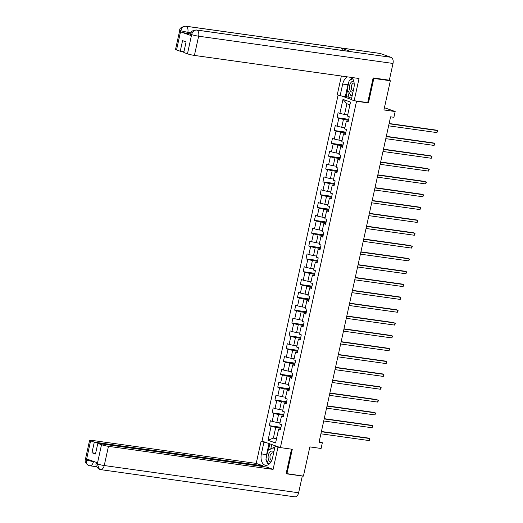 <?xml version="1.0" encoding="UTF-8"?>
<svg xmlns="http://www.w3.org/2000/svg" width="523" height="523" viewBox="0 0 523 523"><rect width="100%" height="100%" fill="white"/><g stroke="black" fill="none" stroke-linecap="round" stroke-linejoin="round"><path stroke-width="0.78" d="M338.106 95.009L262.016 441.085L280.387 447.603L356.536 101.285L355.392 100.88M286.153 473.524L303.432 476.1L309.851 446.897L321.089 448.473L322.358 442.72L319.193 441.595M388.426 80.071L390.354 80.751L383.934 109.954L395.172 111.53L384.425 107.718M367.296 102.547L368.434 102.953L373.821 78.437L373.076 78.175M373.821 78.437L390.354 80.751M341.369 95.899L351.351 99.442M280.635 428.834L278.648 428.984L280.459 429.625L281.544 424.689L279.733 424.048L281.472 416.151L283.283 416.792L284.368 411.856L282.557 411.215L284.29 403.318L286.107 403.959L287.192 399.029L285.375 398.382L287.114 390.485L288.925 391.132L290.01 386.196L288.199 385.549L289.932 377.652L291.749 378.299L292.834 373.363L291.017 372.716L292.756 364.819L294.567 365.466L295.652 360.53L293.841 359.883L295.58 351.986L297.391 352.633L298.476 347.697L296.665 347.05L298.398 339.152L300.209 339.8L301.294 334.864L299.483 334.217L301.222 326.319L303.033 326.967L304.118 322.031L302.307 321.384L304.04 313.486L305.857 314.133L306.942 309.198L305.125 308.55L306.864 300.653L308.675 301.3L309.76 296.364L307.949 295.717L309.688 287.827L311.499 288.467L312.584 283.531L310.773 282.891L312.506 274.993L314.316 275.634L315.402 270.698L313.591 270.058L315.33 262.16L317.141 262.801L318.226 257.865L316.415 257.224L318.147 249.327L319.965 249.968L321.05 245.032L319.233 244.391L320.972 236.494L322.783 237.135L323.868 232.199L322.057 231.558L323.789 223.661L325.607 224.302L326.692 219.366L324.875 218.725L326.614 210.828L328.424 211.469L329.51 206.533L327.699 205.892L329.438 197.995L331.249 198.635L332.334 193.7L330.523 193.059L332.255 185.162L334.066 185.802L335.151 180.866L333.341 180.226L335.08 172.329L336.89 172.969L337.976 168.033L336.165 167.393L337.897 159.495L339.715 160.136L340.8 155.2L338.982 154.56L340.721 146.662L342.532 147.303L343.618 142.367L341.807 141.726L343.546 133.829L345.357 134.47L346.442 129.534L344.631 128.893L346.363 120.996L348.174 121.643L349.259 116.707L347.449 116.06L350.521 102.077L342.977 99.396L346.886 103.763L344.533 114.459L347.703 114.903M278.648 428.984L275.575 442.968L268.024 440.288L271.104 426.304L269.293 425.663L280.975 427.298M342.977 99.396L339.904 113.38L338.093 112.739L337.008 117.675L338.819 118.316L337.08 126.213L335.269 125.572L334.184 130.508L335.995 131.149L334.262 139.046L332.445 138.405L331.36 143.341L333.177 143.982L331.438 151.879L329.627 151.239L328.542 156.174L330.353 156.815L328.614 164.712L326.803 164.072L325.718 169.007L327.529 169.648L325.796 177.545L323.985 176.905L322.9 181.841L324.711 182.481L322.972 190.379L321.161 189.738L320.076 194.674L321.887 195.314L320.154 203.212L318.337 202.571L317.252 207.507L319.069 208.147L317.33 216.045L315.519 215.404L314.434 220.333L316.245 220.981L314.506 228.878L312.695 228.231L311.61 233.166L313.421 233.814L311.688 241.711L309.877 241.064L308.792 246L310.603 246.647L308.864 254.544L307.053 253.897L305.968 258.833L307.779 259.48L306.047 267.377L304.236 266.73L303.15 271.666L304.961 272.313L303.222 280.21L301.411 279.563L300.326 284.499L302.137 285.146L300.405 293.043L298.587 292.396L297.502 297.332L299.319 297.979L297.58 305.877L295.77 305.229L294.684 310.165L296.495 310.812L294.756 318.71L292.945 318.062L291.86 322.998L293.671 323.645L291.939 331.543L290.128 330.896L289.042 335.831L290.853 336.472L289.114 344.369L287.304 343.729L286.218 348.664L288.029 349.305L286.297 357.202L284.479 356.562L283.394 361.498L285.212 362.138L283.473 370.036L281.662 369.395L280.576 374.331L282.387 374.971L280.648 382.869L278.837 382.228L277.752 387.164L279.563 387.805L277.831 395.702L276.02 395.061L274.935 399.997L276.745 400.638L275.006 408.535L273.196 407.894L272.11 412.83L273.921 413.471L272.189 421.368L270.378 420.727L269.293 425.663M395.172 111.53L393.904 117.289L390.596 116.825L319.05 442.255L322.358 442.72M281.472 416.151L283.459 416.001M279.988 422.891L276.817 422.447L278.556 414.549L283.623 415.255M272.189 421.368L276.817 422.447M273.921 413.471L278.556 414.549M284.29 403.318L286.277 403.168M282.812 410.058L279.642 409.614L281.374 401.716L286.441 402.422M275.006 408.535L279.642 409.614M276.745 400.638L281.374 401.716M287.114 390.485L289.101 390.335M285.63 397.225L282.459 396.78L284.198 388.883L289.265 389.589M277.831 395.702L282.459 396.78M279.563 387.805L284.198 388.883M289.932 377.652L291.919 377.501M288.454 384.392L285.283 383.947L287.016 376.05L292.082 376.763M280.648 382.869L285.283 383.947M282.387 374.971L287.016 376.05M292.756 364.819L294.743 364.675M291.272 371.559L288.101 371.114L289.84 363.217L294.907 363.93M283.473 370.036L288.101 371.114M285.212 362.138L289.84 363.217M295.58 351.986L297.567 351.842M294.096 358.726L290.925 358.281L292.664 350.384L297.731 351.096M286.297 357.202L290.925 358.281M288.029 349.305L292.664 350.384M298.398 339.152L300.385 339.009M296.92 345.893L293.749 345.448L295.482 337.551L300.548 338.263M289.114 344.369L293.749 345.448M290.853 336.472L295.482 337.551M301.222 326.319L303.209 326.175M299.738 333.059L296.567 332.615L298.306 324.718L303.373 325.43M291.939 331.543L296.567 332.615M293.671 323.645L298.306 324.718M304.04 313.486L306.027 313.342M302.562 320.226L299.391 319.782L301.124 311.885L306.19 312.597M294.756 318.71L299.391 319.782M296.495 310.812L301.124 311.885M306.864 300.653L308.851 300.509M305.38 307.393L302.209 306.949L303.948 299.051L309.015 299.764M297.58 305.877L302.209 306.949M299.319 297.979L303.948 299.051M309.688 287.827L311.669 287.676M308.204 294.56L305.033 294.116L306.766 286.218L311.832 286.931M300.405 293.043L305.033 294.116M302.137 285.146L306.766 286.218M312.506 274.993L314.493 274.843M311.028 281.727L307.851 281.282L309.59 273.385L314.656 274.098M303.222 280.21L307.851 281.282M304.961 272.313L309.59 273.385M315.33 262.16L317.317 262.01M313.846 268.894L310.675 268.449L312.414 260.552L317.481 261.265M306.047 267.377L310.675 268.449M307.779 259.48L312.414 260.552M318.147 249.327L320.135 249.177M316.67 256.061L313.499 255.616L315.232 247.719L320.298 248.432M308.864 254.544L313.499 255.616M310.603 246.647L315.232 247.719M320.972 236.494L322.959 236.344M319.488 243.228L316.317 242.783L318.056 234.886L323.122 235.598M311.688 241.711L316.317 242.783M313.421 233.814L318.056 234.886M323.789 223.661L325.777 223.511M322.312 230.395L319.141 229.95L320.874 222.053L325.94 222.765M314.506 228.878L319.141 229.95M316.245 220.981L320.874 222.053M326.614 210.828L328.601 210.677M325.129 217.561L321.959 217.117L323.698 209.22L328.764 209.932M317.33 216.045L321.959 217.117M319.069 208.147L323.698 209.22M329.438 197.995L331.425 197.844M327.954 204.735L324.783 204.29L326.522 196.393L331.589 197.099M320.154 203.212L324.783 204.29M321.887 195.314L326.522 196.393M332.255 185.162L334.243 185.011M330.778 191.902L327.607 191.457L329.34 183.56L334.406 184.266M322.972 190.379L327.607 191.457M324.711 182.481L329.34 183.56M335.08 172.329L337.067 172.178M333.596 179.069L330.425 178.624L332.164 170.727L337.23 171.433M325.796 177.545L330.425 178.624M327.529 169.648L332.164 170.727M337.897 159.495L339.885 159.345M336.42 166.236L333.249 165.791L334.982 157.894L340.048 158.6M328.614 164.712L333.249 165.791M330.353 156.815L334.982 157.894M340.721 146.662L342.709 146.512M339.237 153.402L336.067 152.958L337.806 145.061L342.872 145.767M331.438 151.879L336.067 152.958M333.177 143.982L337.806 145.061M343.546 133.829L345.526 133.679M342.062 140.569L338.891 140.125L340.623 132.227L345.69 132.934M334.262 139.046L338.891 140.125M335.995 131.149L340.623 132.227M346.363 120.996L348.351 120.846M344.886 127.736L341.709 127.292L343.448 119.394L348.514 120.1M337.08 126.213L341.709 127.292M338.819 118.316L343.448 119.394M339.904 113.38L344.533 114.459M368.434 102.953L356.536 101.285M286.898 473.786L292.292 449.27L280.387 447.603M349.92 104.842L346.886 103.763M276.549 438.516L273.379 438.078L276.412 439.15M280.799 428.089L275.732 427.383L273.379 438.078L268.024 440.288M271.104 426.304L275.732 427.383M337.008 117.675L348.691 119.309M334.184 130.508L345.866 132.142M331.36 143.341L343.049 144.976M328.542 156.174L340.225 157.809M325.718 169.007L337.4 170.642M322.9 181.841L334.583 183.475M320.076 194.674L331.759 196.308M317.252 207.507L328.941 209.141M314.434 220.333L326.117 221.974M311.61 233.166L323.292 234.807M308.792 246L320.475 247.641M305.968 258.833L317.651 260.474M303.15 271.666L314.833 273.307M300.326 284.499L312.009 286.14M297.502 297.332L309.191 298.973M294.684 310.165L306.367 311.806M291.86 322.998L303.543 324.639M289.042 335.831L300.725 337.472M286.218 348.664L297.901 350.305M283.394 361.498L295.083 363.132M280.576 374.331L292.259 375.965M277.752 387.164L289.435 388.798M274.935 399.997L286.617 401.631M272.11 412.83L283.793 414.464M389.073 123.768L437.352 130.534L436.901 132.594L388.622 125.827M389.132 123.506L436.11 130.096L437.705 131.142L436.901 132.594M353.777 81.248A5.505 3.38 -82 0 0 350.639 83A5.505 3.38 -82 0 0 349.639 89.322A5.505 3.38 -82 0 0 352.979 92.048M354.13 83.046A3.766 2.314 -82 0 0 352.116 84.268A3.766 2.314 -82 0 0 351.338 88.145A3.766 2.314 -82 0 0 353.103 90.505A3.766 2.314 -82 0 0 353.313 90.518M352.371 94.813L350.887 95.546L347.226 89.459L349.174 80.575L352.718 78.816M352.169 95.729L350.887 95.546M273.836 452.003A5.505 3.38 -82 0 0 269.319 452.846A5.505 3.38 -82 0 0 268.207 458.651A5.505 3.38 -82 0 0 270.934 461.979M273.568 453.219A3.766 2.314 -82 0 0 272.829 452.892A3.766 2.314 -82 0 0 270.796 454.114A3.766 2.314 -82 0 0 270.018 457.978A3.766 2.314 -82 0 0 271.764 460.351M268.914 464.3L265.906 459.305L267.861 450.427L273.477 447.636L274.444 449.237M274.758 447.812L273.477 447.636M196.328 29.981A5.204 3.197 98 0 1 196.694 30.073C194.21 30.027 192.536 31.485 191.666 34.453L190.575 34.021C191.379 32.851 190.411 30.556 196.328 29.981L351.038 51.666A5.204 3.197 98 0 1 351.404 51.751L391.073 57.314A5.204 3.197 98 0 1 393.008 63.453L389.328 80.196L373.134 77.927L367.708 102.606L354.156 100.704L351.299 99.69L353.868 88.008A9.519 5.851 -82 0 0 351.495 77.437M347.553 76.888A9.519 5.851 -82 0 0 342.696 84.046L340.127 95.729L337.27 94.709L341.382 76.018M354.156 100.704L359.04 78.496L194.412 55.425A5.08 0.497 -167.6 0 1 187.469 53.81L183.769 52.496L186.103 41.886L182.573 40.631L180.245 51.241L176.545 49.933A5.08 0.497 -167.6 0 1 175.551 49.397L179.775 30.19A5.08 0.497 12.4 0 0 180.768 30.72L176.545 49.933M349.103 92.578L348.128 97.017L340.127 95.729M348.128 97.017L351.613 98.252M179.775 30.19C179.363 28.373 181.285 27.033 185.528 26.15L379.907 53.392A5.204 3.197 98 0 1 380.293 53.49L340.63 47.926A5.204 3.197 98 0 1 342.526 50.476M391.073 57.314L380.293 53.49M393.008 63.453L198.635 36.211A5.204 3.197 98 0 0 196.694 30.073L351.404 51.751L340.63 47.926L185.92 26.248C183.436 26.196 181.756 27.654 180.866 30.628L180.768 30.72M190.601 33.91L187.594 33.492A5.08 0.497 -167.6 0 1 180.644 31.877L191.32 35.669A5.08 0.497 -167.6 0 1 190.326 35.133L190.575 34.021M180.245 51.241L183.933 51.757M352.071 77.973A9.519 5.851 -82 0 0 349.769 80.281M348.9 81.843A9.519 5.851 -82 0 0 347.919 84.778L342.696 84.046M345.35 96.454L347.919 84.778M347.605 90.093L346.148 96.742M266.246 457.782A9.519 5.851 -82 0 1 266.599 454.624L261.376 453.892A9.519 5.851 -82 0 0 265.645 465.307A9.519 5.851 -82 0 0 272.548 457.86L275.118 446.178L277.975 447.191L273.091 469.399L108.464 446.328L104.24 465.535L298.62 492.777L302.301 476.041L286.101 473.766L291.514 449.165M261.376 453.892L263.945 442.21L261.095 441.196L256.211 463.411L262.886 465.777L94.297 442.151L90.597 440.837L86.4 460.181L86.74 458.978L97.415 462.77L97.2 464.012M262.723 466.516L262.886 465.777M95.65 453.278L91.963 452.761L95.487 454.016L97.821 443.399L266.41 467.032L273.091 469.399M277.183 446.465L275.118 446.178M280.04 447.479L277.975 447.191M263.161 441.49L261.095 441.196M266.011 442.504L263.945 442.21M256.211 463.411L91.584 440.333A5.08 0.497 12.4 0 0 89.603 440.301A5.08 0.497 12.4 0 0 90.597 440.837M298.62 492.777A5.204 3.197 98 0 1 294.841 496.85L100.468 469.608A5.204 3.197 98 0 0 104.24 465.535A5.08 0.497 -167.6 0 1 97.298 463.921L101.521 444.713A5.08 0.497 12.4 0 0 108.464 446.328M301.863 475.884L302.301 476.041M97.821 443.399L101.521 444.713M91.963 452.761L94.297 442.151M266.423 460.162A9.519 5.851 -82 0 0 268.397 464.659M266.599 454.624L269.031 443.569M269.829 443.857L268.443 450.133M271.725 444.53L270.737 448.995M93.512 461.384L93.447 461.704L86.498 460.09M86.4 460.194C86.001 463.228 86.968 465.058 89.302 465.686L88.688 465.535C85.68 463.515 84.582 461.508 85.38 459.514A5.08 0.497 12.4 0 0 86.373 460.044M100.076 469.51L99.429 469.347L97.298 463.921M386.249 136.601L434.535 143.367L434.077 145.427L385.797 138.66M386.307 136.34L433.292 142.929L434.881 143.975L434.077 145.427M383.431 149.434L431.71 156.2L431.259 158.26L382.98 151.487M383.49 149.173L430.468 155.762L432.063 156.808L431.259 158.26M380.607 162.267L428.886 169.034L428.435 171.086L380.156 164.32M380.666 162.006L427.651 168.589L429.239 169.635L428.435 171.086M377.789 175.1L426.068 181.867L425.617 183.919L377.338 177.153M377.841 174.839L424.826 181.422L426.422 182.468L425.617 183.919M374.965 187.934L423.244 194.7L422.793 196.753L374.514 189.986M375.024 187.672L422.002 194.255L423.597 195.301L422.793 196.753M372.147 200.767L420.427 207.533L419.969 209.586L371.69 202.819M372.199 200.505L419.185 207.088L420.773 208.134L419.969 209.586M369.323 213.6L417.602 220.366L417.151 222.419L368.872 215.653M369.382 213.338L416.36 219.922L417.955 220.968L417.151 222.419M366.499 226.433L414.778 233.199L414.327 235.252L366.048 228.486M366.558 226.171L413.543 232.755L415.131 233.801L414.327 235.252M363.681 239.266L411.961 246.032L411.509 248.085L363.23 241.319M363.733 239.004L410.718 245.588L412.314 246.634L411.509 248.085M360.857 252.099L409.136 258.865L408.685 260.918L360.406 254.152M360.916 251.838L407.894 258.421L409.489 259.467L408.685 260.918M358.039 264.926L406.319 271.699L405.868 273.751L357.582 266.985M358.092 264.671L405.077 271.254L406.665 272.3L405.868 273.751M355.215 277.759L403.495 284.525L403.043 286.584L354.764 279.818M355.274 277.504L402.252 284.087L403.848 285.133L403.043 286.584M352.391 290.592L400.677 297.358L400.219 299.418L351.94 292.651M352.45 290.337L399.435 296.92L401.023 297.966L400.219 299.418M349.573 303.425L397.853 310.191L397.402 312.251L349.122 305.484M349.632 303.17L396.611 309.753L398.206 310.799L397.402 312.251M346.749 316.258L395.028 323.024L394.577 325.084L346.298 318.317M346.808 316.003L393.793 322.586L395.381 323.632L394.577 325.084M343.931 329.091L392.211 335.858L391.76 337.917L343.48 331.151M343.984 328.836L390.969 335.42L392.564 336.466L391.76 337.917M341.107 341.924L389.387 348.691L388.935 350.75L340.656 343.984M341.166 341.669L388.144 348.253L389.74 349.299L388.935 350.75M338.289 354.757L386.569 361.524L386.111 363.583L337.832 356.817M338.342 354.502L385.327 361.086L386.915 362.132L386.111 363.583M335.465 367.591L383.745 374.357L383.294 376.416L335.014 369.65M335.524 367.336L382.503 373.919L384.098 374.965L383.294 376.416M332.641 380.424L380.921 387.19L380.469 389.249L332.19 382.483M332.7 380.162L379.685 386.752L381.274 387.798L380.469 389.249M329.823 393.257L378.103 400.023L377.652 402.082L329.372 395.316M329.876 392.995L376.861 399.585L378.456 400.631L377.652 402.082M326.999 406.09L375.279 412.856L374.828 414.916L326.548 408.149M327.058 405.828L374.037 412.418L375.632 413.464L374.828 414.916M324.182 418.923L372.461 425.689L372.01 427.749L323.724 420.982M324.234 418.662L371.219 425.251L372.807 426.297L372.01 427.749M321.357 431.756L369.637 438.522L369.186 440.575L320.906 433.809M321.416 431.495L368.395 438.084L369.99 439.13L369.186 440.575M180.644 31.877L180.866 30.628M187.469 53.81L191.66 34.466M191.568 34.557L191.32 35.669M191.693 34.603A5.08 0.497 -167.6 0 0 198.635 36.211L194.412 55.425M190.993 32.825L187.835 32.38L187.594 33.492M185.528 26.15A5.204 3.197 98 0 1 185.92 26.248A5.204 3.197 98 0 1 187.835 32.38L180.893 30.765M96.572 466.738L89.668 465.777A5.204 3.197 98 0 0 93.447 461.704L95.049 461.927M99.429 469.347C96.493 467.372 95.408 465.372 96.18 463.345L97.173 463.881M88.727 465.548L89.668 465.777M89.603 440.301L85.38 459.514M99.462 469.36L100.468 469.608M96.18 463.345L96.389 462.404"/></g></svg>
